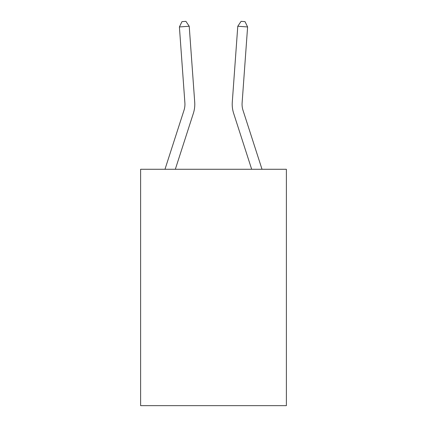 <?xml version="1.0" encoding="UTF-8"?>
<svg xmlns="http://www.w3.org/2000/svg" width="427" height="427" viewBox="0 0 427 427"><rect width="100%" height="100%" fill="white"/><g stroke="black" fill="none" stroke-linecap="round" stroke-linejoin="round"><path stroke-width="0.64" d="M286.384 169.268L286.384 405.65L140.616 405.65L140.616 169.268L286.384 169.268M194.712 102.133L189.22 26.244L194.712 102.133A29.548 29.548 0 0 1 193.362 113.331L175.332 169.268M262.018 169.268L243.011 110.31A19.701 19.701 0 0 1 242.114 102.843L247.601 26.954L237.78 26.244L232.288 102.133A29.548 29.548 0 0 0 233.638 113.331L251.668 169.268M164.982 169.268L183.989 110.31A19.701 19.701 0 0 0 184.886 102.843L179.399 26.954L181.977 21.633L185.905 21.35L189.22 26.244L179.399 26.954M183.989 110.31A19.701 19.701 0 0 0 184.886 102.843A19.701 19.701 0 0 1 183.989 110.31A19.701 19.701 0 0 0 184.886 102.843A19.701 19.701 0 0 1 183.989 110.31A19.701 19.701 0 0 0 184.886 102.843A19.701 19.701 0 0 1 183.989 110.31A19.701 19.701 0 0 0 184.886 102.843A19.701 19.701 0 0 1 183.989 110.31A19.701 19.701 0 0 0 184.886 102.843A19.701 19.701 0 0 1 183.989 110.31A19.701 19.701 0 0 0 184.886 102.843A19.701 19.701 0 0 1 183.989 110.31A19.701 19.701 0 0 0 184.886 102.843A19.701 19.701 0 0 1 183.989 110.31A19.701 19.701 0 0 0 184.886 102.843A19.701 19.701 0 0 1 183.989 110.31A19.701 19.701 0 0 0 184.886 102.843A19.701 19.701 0 0 1 183.989 110.31A19.701 19.701 0 0 0 184.886 102.843A19.701 19.701 0 0 1 183.989 110.31M243.011 110.31A19.701 19.701 0 0 1 242.114 102.843A19.701 19.701 0 0 0 243.011 110.31A19.701 19.701 0 0 1 242.114 102.843A19.701 19.701 0 0 0 243.011 110.31A19.701 19.701 0 0 1 242.114 102.843A19.701 19.701 0 0 0 243.011 110.31A19.701 19.701 0 0 1 242.114 102.843A19.701 19.701 0 0 0 243.011 110.31A19.701 19.701 0 0 1 242.114 102.843A19.701 19.701 0 0 0 243.011 110.31A19.701 19.701 0 0 1 242.114 102.843A19.701 19.701 0 0 0 243.011 110.31A19.701 19.701 0 0 1 242.114 102.843A19.701 19.701 0 0 0 243.011 110.31A19.701 19.701 0 0 1 242.114 102.843A19.701 19.701 0 0 0 243.011 110.31A19.701 19.701 0 0 1 242.114 102.843A19.701 19.701 0 0 0 243.011 110.31A19.701 19.701 0 0 1 242.114 102.843A19.701 19.701 0 0 0 243.011 110.31A19.701 19.701 0 0 1 242.114 102.843M247.601 26.954L245.023 21.633L241.095 21.35L237.78 26.244L232.288 102.133"/></g></svg>
